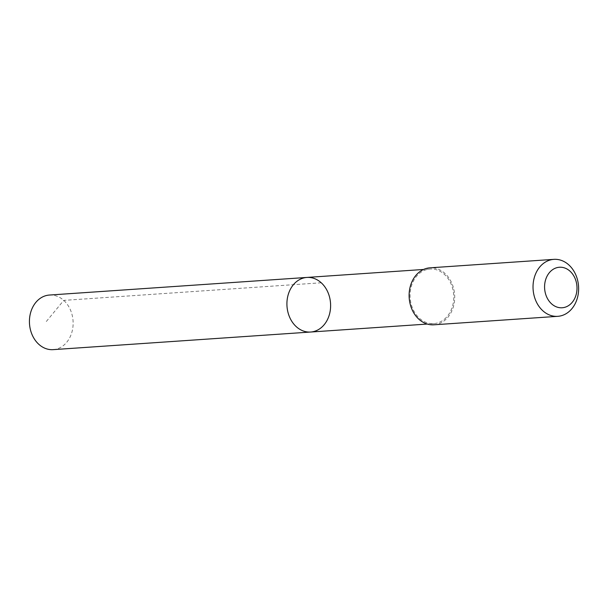 <?xml version="1.0" encoding="UTF-8"?>
<svg xmlns="http://www.w3.org/2000/svg" width="609" height="609" viewBox="0 0 609 609"><rect width="100%" height="100%" fill="white"/><g stroke="black" fill="none" stroke-linecap="round" stroke-linejoin="round"><path stroke-width="0.46" stroke-dasharray="3.04 2.28" d="M53.143 349.642A27.367 21.825 86.1 0 0 63.762 345.257A27.367 21.825 86.1 0 0 71.832 313.848A27.367 21.825 86.1 0 0 49.413 295.045M444.395 319.223A27.359 21.817 86.1 0 0 452.464 287.829A27.359 21.817 86.1 0 0 430.045 269.026A27.359 21.817 86.1 0 0 419.426 273.411A27.359 21.817 86.1 0 0 411.364 304.804A27.359 21.817 86.1 0 0 433.775 323.615A27.359 21.817 86.1 0 0 444.395 319.223M306.898 277.438A27.359 21.825 -93.9 0 1 329.317 296.248A27.359 21.825 -93.9 0 1 321.248 327.65A27.359 21.825 -93.9 0 1 310.628 332.034M433.859 324.803A28.554 22.777 86.1 0 0 454.634 294.764A28.554 22.777 86.1 0 0 429.962 267.831M321.232 282.782L63.747 300.389L45.279 322.755M430.045 269.026L423.544 269.467M433.775 323.615L427.274 324.057"/><path stroke-width="0.91" d="M321.248 327.65A27.359 21.825 -93.9 0 1 310.628 332.034A27.359 21.825 -93.9 0 1 286.991 306.228A27.359 21.825 -93.9 0 1 306.898 277.438A27.359 21.825 -93.9 0 1 329.317 296.248A27.359 21.825 -93.9 0 1 321.248 327.65M49.413 295.045A27.367 21.825 86.1 0 0 38.793 299.43A27.367 21.825 86.1 0 0 30.724 330.832A27.367 21.825 86.1 0 0 53.143 349.642L310.628 332.034A27.359 21.825 -93.9 0 1 286.991 306.228A27.359 21.825 -93.9 0 1 306.898 277.438L49.413 295.045M553.878 259.358L429.962 267.831A28.554 22.777 86.1 0 0 418.885 272.406A28.554 22.777 86.1 0 0 410.466 305.178A28.554 22.777 86.1 0 0 433.859 324.803L557.775 316.33A28.554 22.777 86.1 0 0 578.55 286.291A28.554 22.777 86.1 0 0 553.878 259.358A28.554 22.777 86.1 0 0 542.802 263.933A28.554 22.777 86.1 0 0 534.382 296.705A28.554 22.777 86.1 0 0 557.775 316.33M551.526 270.503A20.31 16.199 86.1 0 0 553.893 305.596A20.31 16.199 86.1 0 0 576.951 286.42A20.31 16.199 86.1 0 0 551.526 270.503M423.544 269.467L306.898 277.438M427.274 324.057L310.628 332.034"/></g></svg>
